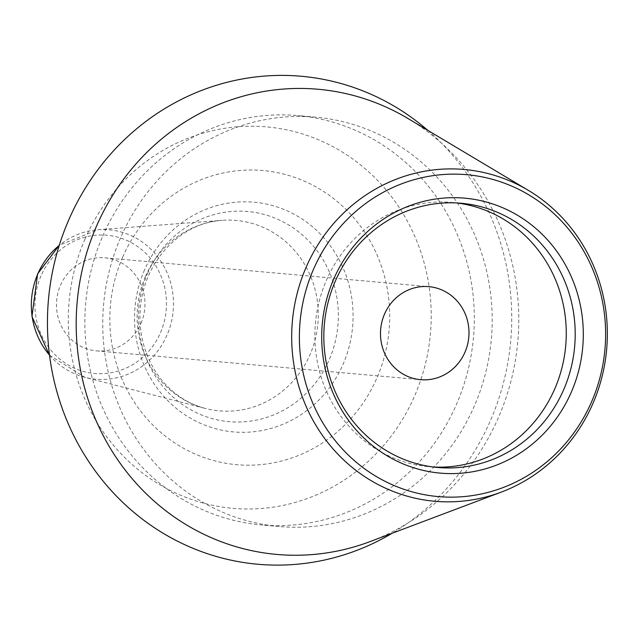 <?xml version="1.0" encoding="UTF-8"?>
<svg xmlns="http://www.w3.org/2000/svg" width="639" height="639" viewBox="0 0 639 639"><rect width="100%" height="100%" fill="white"/><g stroke="black" fill="none" stroke-linecap="round" stroke-linejoin="round"><path stroke-width="0.48" stroke-dasharray="3.19 2.4" d="M84.963 239.202A191.468 181.372 -84.9 0 1 325.69 143.008A191.468 181.372 -84.9 0 1 414.583 396.012A191.468 181.372 95.1 0 1 173.856 492.206A191.468 181.372 95.1 0 1 84.963 239.202M427.962 130.452A244.961 232.045 -84.9 0 1 490.44 420.574A244.961 232.045 95.1 0 1 392.13 533.277M102.719 236.111A205.486 194.647 -84.9 0 1 297.798 115.587A205.486 194.647 -84.9 0 1 456.462 404.407A205.486 194.647 95.1 0 1 261.383 524.931A205.486 194.647 95.1 0 1 102.719 236.111M279.267 526.528A205.486 194.647 95.1 0 1 120.603 237.708A205.486 194.647 -84.9 0 1 315.682 117.177A205.486 194.647 -84.9 0 1 474.346 405.997A205.486 194.647 95.1 0 1 279.267 526.528L261.383 524.931M407.85 118.439A233.499 221.19 -84.9 0 1 498.468 417.467A233.499 221.19 95.1 0 1 370.205 541.545M433.298 467.005A132.632 125.635 -84.9 0 1 428.817 466.686A132.632 125.635 -84.9 0 1 326.409 280.265A132.632 125.635 95.1 0 1 452.324 202.475A132.632 125.635 95.1 0 1 456.789 202.954M140.915 323.47A46.703 44.235 95.1 0 0 104.852 257.829A46.703 44.235 95.1 0 0 60.513 285.226A46.703 44.235 95.1 0 0 96.577 350.867A46.703 44.235 95.1 0 0 140.915 323.47M122.672 257.142A147.665 139.877 -84.9 0 1 308.325 182.962A147.665 139.877 -84.9 0 1 376.874 378.072A147.665 139.877 -84.9 0 1 191.229 452.252A147.665 139.877 -84.9 0 1 122.672 257.142M40.976 275.928A69.403 65.745 95.1 0 0 73.197 367.633A69.403 65.745 95.1 0 0 160.453 332.767A69.403 65.745 95.1 0 0 128.231 241.063A69.403 65.745 95.1 0 0 40.976 275.928M49.491 355.076A75.003 71.041 95.1 0 0 84.883 377.322A75.003 71.041 95.1 0 0 166.971 335.211A75.003 71.041 95.1 0 0 98.015 229.721A75.003 71.041 95.1 0 0 59.251 245.368M145.436 276.503A95.57 90.53 95.1 0 0 205.367 408.449A95.57 90.53 95.1 0 0 309.971 354.781A95.57 90.53 -84.9 0 0 222.1 220.351A95.57 90.53 -84.9 0 0 145.436 276.503M147.585 273.396A105.483 99.916 -84.9 0 1 280.202 220.407A105.483 99.916 -84.9 0 1 329.173 359.789A105.483 99.916 95.1 0 1 196.556 412.778A105.483 99.916 95.1 0 1 147.585 273.396M144.558 269.858A115.308 109.229 95.1 0 0 198.098 422.219A115.308 109.229 95.1 0 0 343.063 364.294A115.308 109.229 -84.9 0 0 289.531 211.932A115.308 109.229 -84.9 0 0 144.558 269.858M315.682 117.177L297.798 115.587M437.763 467.484L428.817 466.686M461.27 203.266L452.324 202.475M104.852 257.829L428.873 286.655M96.577 350.867L420.598 379.686M49.515 355.228L84.883 377.322L205.367 408.449C191.221 404.799 178.569 397.442 167.418 386.363C155.069 373.871 146.714 358.319 142.361 339.7C137.673 317.687 139.717 296.328 148.488 275.633C165.501 238.027 197.683 221.374 222.1 220.351L98.015 229.721L59.299 245.224"/><path stroke-width="0.96" d="M392.13 533.277A244.961 232.045 95.1 0 1 121.658 501.311A244.961 232.045 95.1 0 1 68.732 219.944A244.961 232.045 -84.9 0 1 427.962 130.452M501.391 492.07L370.205 541.545A233.499 221.19 95.1 0 1 133.615 480.368A233.499 221.19 95.1 0 1 96.481 226.23A233.499 221.19 -84.9 0 1 407.85 118.439L528.237 190.294A166.547 157.761 -84.9 0 1 592.872 403.576A166.547 157.761 -84.9 0 1 501.391 492.07A166.547 157.761 -84.9 0 1 332.647 448.434A166.547 157.761 -84.9 0 1 306.161 267.174A166.547 157.761 -84.9 0 1 528.237 190.294M313.422 269.474A161.579 153.056 -84.9 0 1 516.56 188.305A161.579 153.056 -84.9 0 1 591.578 401.811A161.579 153.056 -84.9 0 1 388.432 482.98A161.579 153.056 -84.9 0 1 313.422 269.474M333.694 279.123A138.024 130.747 -84.9 0 1 507.222 209.784A138.024 130.747 -84.9 0 1 571.306 392.162A138.024 130.747 -84.9 0 1 397.777 461.502A138.024 130.747 -84.9 0 1 333.694 279.123M563.678 389.686A132.632 125.635 95.1 0 0 461.27 203.266A132.632 125.635 95.1 0 0 335.355 281.064A132.632 125.635 -84.9 0 0 437.763 467.484A132.632 125.635 -84.9 0 0 563.678 389.686M456.789 202.954A132.632 125.635 95.1 0 1 554.74 388.895A132.632 125.635 -84.9 0 1 433.298 467.005M464.936 352.297A46.703 44.235 95.1 0 0 428.873 286.655A46.703 44.235 95.1 0 0 384.542 314.045A46.703 44.235 95.1 0 0 420.598 379.686A46.703 44.235 95.1 0 0 464.936 352.297M59.251 245.368A75.003 71.041 95.1 0 0 37.853 273.788A75.003 71.041 95.1 0 0 49.491 355.076M59.299 245.224L37.621 273.851L31.95 316.513L49.515 355.228"/></g></svg>
